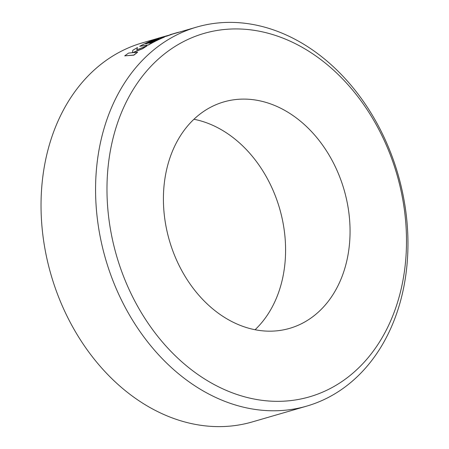 <?xml version="1.0" encoding="UTF-8"?>
<svg xmlns="http://www.w3.org/2000/svg" width="449" height="449" viewBox="0 0 449 449"><rect width="100%" height="100%" fill="white"/><g stroke="black" fill="none" stroke-linecap="round" stroke-linejoin="round"><path stroke-width="0.67" d="M157.823 38.373L142.187 42.913A197.341 152.222 73.8 0 0 52.875 280.872A197.341 152.222 73.8 0 0 252.276 421.925L306.813 406.087A197.341 152.222 -106.2 0 1 107.412 265.033A197.341 152.222 -106.2 0 1 196.724 27.075A197.341 152.222 -106.2 0 1 396.125 168.128A197.341 152.222 -106.2 0 1 306.813 406.087M395.148 168.678A189.209 145.947 73.8 0 0 199.536 34.82A189.209 145.947 73.8 0 0 118.328 261.593A189.209 145.947 73.8 0 0 313.935 395.451A189.209 145.947 73.8 0 0 395.148 168.678M193.934 119.266A117.907 90.951 -106.2 0 1 278.515 204.912A117.907 90.951 -106.2 0 1 255.066 329.734M342.985 186.183A117.907 90.951 -106.2 0 1 289.627 328.365A117.907 90.951 -106.2 0 1 170.485 244.088A117.907 90.951 -106.2 0 1 223.849 101.906A117.907 90.951 -106.2 0 1 342.985 186.183M171.546 34.382L174.919 33.411A197.341 152.222 -106.2 0 1 175.907 33.119L196.724 27.075M160.08 38.025L167.477 35.914A197.341 152.222 -106.2 0 1 171.574 34.466L158.671 38.086A197.465 152.318 -106.2 0 0 152.149 40.472L159.092 38.9A197.465 152.318 -106.2 0 0 150.909 42.851L148.731 43.244A197.465 152.318 -106.2 0 1 155.068 40.191L153.474 40.533A197.465 152.318 -106.2 0 0 147.12 43.542L145.51 43.839A197.465 152.318 -106.2 0 1 152.284 40.713L150.639 41.084A197.465 152.318 -106.2 0 0 139.718 46.286L148.496 44.872A197.465 152.318 -106.2 0 1 161.629 38.148A197.465 152.318 -106.2 0 1 164.312 37.02L156.712 38.85L167.438 35.797A197.465 152.318 -106.2 0 1 171.535 34.349M139.718 46.286L148.546 44.984A197.341 152.222 -106.2 0 1 161.674 38.266A197.341 152.222 -106.2 0 1 164.351 37.138L164.312 37.02M145.953 43.755A197.341 152.222 -106.2 0 1 152.323 40.831L152.284 40.713M149.147 43.171A197.341 152.222 -106.2 0 1 155.113 40.309L155.068 40.191M152.149 40.472L158.525 39.147M137.45 47.543A197.465 152.318 -106.2 0 0 132.786 50.333L132.421 52.656L128.588 53.089A197.465 152.318 -106.2 0 0 124.727 55.85L133.881 55.154A197.341 152.222 -106.2 0 1 137.647 52.241L132.68 52.64L142.67 48.543A197.465 152.318 -106.2 0 1 146.913 45.82L136.76 49.85L137.45 47.543L136.816 49.962M132.741 52.746L142.726 48.649A197.341 152.222 -106.2 0 1 146.969 45.933L146.913 45.82M133.881 55.154L133.819 55.047A197.465 152.318 -106.2 0 1 137.585 52.135M124.727 55.85L133.819 55.047M169.98 34.725L174.886 33.293A197.465 152.318 -106.2 0 1 175.873 32.996A197.465 152.318 -106.2 0 1 178.87 32.171L178.904 32.289M180.801 31.812L180.773 31.688A197.465 152.318 -106.2 0 1 181.093 31.61M180.184 31.879L180.773 31.688M175.873 32.996L173.028 33.827"/></g></svg>
